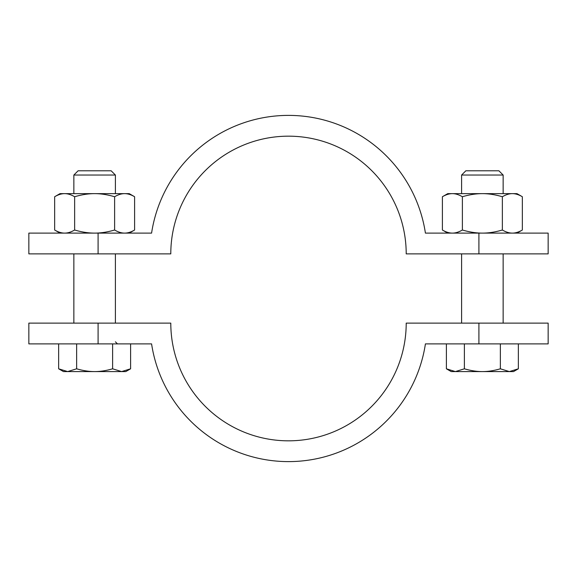 <?xml version="1.0" encoding="UTF-8"?>
<svg xmlns="http://www.w3.org/2000/svg" width="577" height="577" viewBox="0 0 577 577"><rect width="100%" height="100%" fill="white"/><g stroke="black" fill="none" stroke-linecap="round" stroke-linejoin="round"><path stroke-width="0.87" d="M478.91 233.108L425.415 233.108A138.48 138.48 0 0 0 151.585 233.108L28.85 233.108L28.85 253.88L170.792 253.88A117.708 117.708 0 0 1 288.5 136.172A117.708 117.708 0 0 1 406.208 253.88L548.15 253.88L548.15 233.108L478.91 233.108L478.91 253.88M478.91 343.892L548.15 343.892L548.15 323.12L406.208 323.12A117.708 117.708 0 0 1 288.5 440.828A117.708 117.708 0 0 1 170.792 323.12L28.85 323.12L28.85 343.892L151.585 343.892A138.48 138.48 0 0 0 425.415 343.892L478.91 343.892L478.91 323.12M461.6 193.641L461.6 175.04L503.144 175.04L503.144 193.641M461.6 323.12L461.6 253.88M503.144 175.04L498.896 170.792L465.848 170.792L461.6 175.04M446.396 368.804L455.39 371.588L451.214 371.588L446.396 368.804L446.396 343.892M464.384 368.804C470.789 370.672 476.782 371.602 482.372 371.588L455.39 371.588L464.384 368.804L464.384 343.892M500.36 368.804L509.354 371.588L482.372 371.588C487.962 371.602 493.955 370.672 500.36 368.804L500.36 343.892M518.348 368.804L513.53 371.588L509.354 371.588L518.348 368.804L518.348 343.892M73.856 193.641L73.856 175.04L115.4 175.04L115.4 193.641M73.856 323.12L73.856 253.88M115.4 175.04L111.152 170.792L78.104 170.792L73.856 175.04M58.652 368.804L67.646 371.588L63.47 371.588L58.652 368.804L58.652 343.892M76.64 368.804C83.045 370.672 89.038 371.602 94.628 371.588L67.646 371.588L76.64 368.804L76.64 343.892M112.616 368.804L121.61 371.588L94.628 371.588C100.218 371.602 106.211 370.672 112.616 368.804L112.616 343.892M130.604 368.804L125.786 371.588L121.61 371.588L130.604 368.804L130.604 343.892M54.649 196.735L60.008 193.641L129.248 193.641L134.607 196.735C131.029 194.651 127.697 193.62 124.61 193.641C121.523 193.62 118.191 194.651 114.614 196.735C107.466 194.651 100.802 193.62 94.628 193.641C88.454 193.62 81.79 194.651 74.642 196.735C71.065 194.651 67.733 193.62 64.646 193.641C61.559 193.62 58.227 194.651 54.649 196.735L54.649 230.014C58.227 232.098 61.559 233.13 64.646 233.108C67.733 233.13 71.065 232.098 74.642 230.014C81.79 232.098 88.454 233.13 94.628 233.108C100.802 233.13 107.466 232.098 114.614 230.014C118.191 232.098 121.523 233.13 124.61 233.108C127.697 233.13 131.029 232.098 134.607 230.014L134.607 196.735M114.614 196.735L114.614 230.014M74.642 196.735L74.642 230.014M442.393 196.735L447.752 193.641L516.992 193.641L522.351 196.735C518.773 194.651 515.441 193.62 512.354 193.641C509.267 193.62 505.935 194.651 502.358 196.735C495.21 194.651 488.546 193.62 482.372 193.641C476.198 193.62 469.534 194.651 462.386 196.735C458.809 194.651 455.477 193.62 452.39 193.641C449.303 193.62 445.971 194.651 442.393 196.735L442.393 230.014C445.971 232.098 449.303 233.13 452.39 233.108C455.477 233.13 458.809 232.098 462.386 230.014C469.534 232.098 476.198 233.13 482.372 233.108C488.546 233.13 495.21 232.098 502.358 230.014C505.935 232.098 509.267 233.13 512.354 233.108C515.441 233.13 518.773 232.098 522.351 230.014L522.351 196.735M502.358 196.735L502.358 230.014M462.386 196.735L462.386 230.014M98.09 253.88L98.09 233.108M98.09 343.892L98.09 323.12M503.144 323.12L503.144 253.88M115.4 341.815L117.477 343.892M115.4 323.12L115.4 253.88M60.008 233.108L54.649 230.014M129.248 233.108L134.607 230.014M447.752 233.108L442.393 230.014M516.992 233.108L522.351 230.014"/></g></svg>
